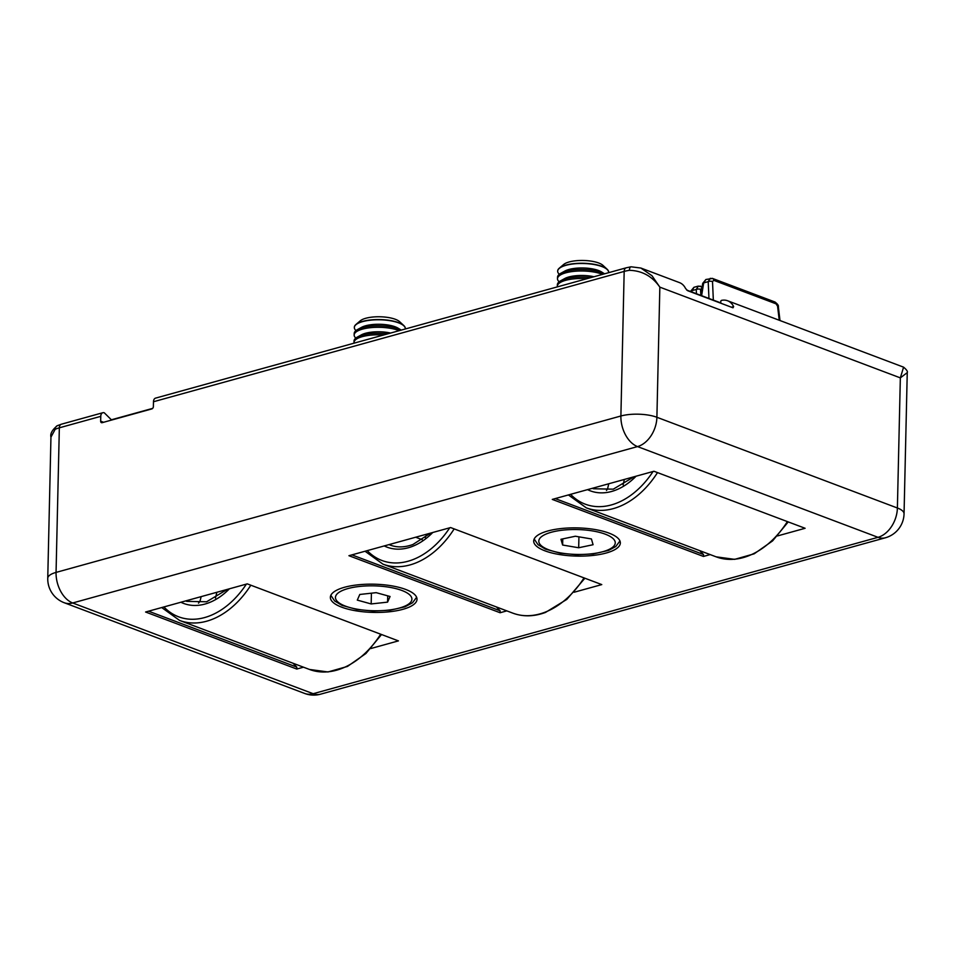 <?xml version="1.0" encoding="UTF-8"?>
<svg xmlns="http://www.w3.org/2000/svg" width="955" height="955" viewBox="0 0 955 955"><rect width="100%" height="100%" fill="white"/><g stroke="black" fill="none" stroke-linecap="round" stroke-linejoin="round"><path stroke-width="1.43" d="M701.937 288.183L700.552 289.389A3.056 1.349 177.4 0 0 696.255 289.461L691.718 290.714A3.056 0.836 -170.9 0 0 690.752 291.156L693.951 287.3L691.527 291.872M696.446 293.734L696.255 289.461L698.32 286.094M776.045 303.833A3.056 2.125 -69.3 0 0 774.875 301.971C777.585 303.953 778.743 305.552 778.349 306.758L778.349 306.758A3.056 1.134 -6.8 0 0 777.561 306.125L776.045 303.833L713.743 280.328L712.514 281.582A3.056 1.349 177.4 0 0 708.204 281.653L703.68 282.907A3.056 0.836 -170.9 0 0 702.713 283.349L705.9 279.493L703.68 282.907L701.627 295.68M708.956 298.449L708.204 281.653L710.281 278.287M341.675 607.165A43.333 14.11 -178.7 0 0 389.186 611.797A43.333 14.11 -178.7 0 0 417.013 599.286A43.333 14.11 -178.7 0 0 405.684 589.438A43.333 14.11 -178.7 0 0 358.173 584.806A43.333 14.11 -178.7 0 0 330.358 597.317A43.333 14.11 -178.7 0 0 341.675 607.165M545.019 550.856A43.333 14.11 -178.7 0 0 592.53 555.488A43.333 14.11 -178.7 0 0 620.344 542.977A43.333 14.11 -178.7 0 0 609.027 533.129A43.333 14.11 -178.7 0 0 561.516 528.509A43.333 14.11 -178.7 0 0 533.69 541.008A43.333 14.11 -178.7 0 0 545.019 550.856M640.877 268.045L652.002 275.756L659.845 287.145C652.289 276.293 642.154 270.695 629.429 270.325A5.097 2.292 -98.7 0 1 631.04 266.791L640.877 268.045L679.471 282.608A20.389 14.146 110.7 0 1 685.547 288.458L687.636 290.69L732.986 307.808L733.643 306.603A20.389 14.146 -69.3 0 0 727.567 300.753A20.389 14.146 -69.3 0 0 721.598 300.359A1.015 0.704 110.7 0 0 720.786 301.541L720.75 303.189M904.051 513.802A25.487 25.487 0 0 1 885.369 537.784A25.487 16.378 -105.5 0 1 878.015 537.319L637.522 446.582L72.687 602.975L313.18 693.712L878.015 537.319A25.487 17.691 -69.3 0 0 897.39 508L900.338 377.882L659.845 287.145L656.897 417.275L897.39 508A25.487 8.297 1.3 0 1 904.051 513.802L907.25 372.617L900.338 377.882L903.585 367.162L727.567 300.753M111.628 420.045L104.31 412.823A5.097 3.271 -105.5 0 0 102.83 412.727A5.097 3.271 -105.5 0 0 100.764 416.344L100.645 421.167A2.041 1.421 -69.3 0 0 101.433 422.659A2.041 1.421 -69.3 0 0 102.113 422.683L151.821 408.919A2.041 1.421 -69.3 0 0 153.373 406.567L153.48 401.745A5.097 3.271 74.5 0 1 155.558 398.128L626.241 267.806A5.097 3.271 -105.5 0 0 624.176 271.423L153.48 401.745M100.764 416.344L59.341 427.816A5.097 3.271 -105.5 0 1 61.418 424.199L57.24 425.715A5.097 4.059 64.4 0 0 57.24 425.727A5.097 4.059 64.4 0 0 55.175 429.32L50.949 437.127L47.75 578.3A25.487 8.297 1.3 0 1 56.059 572.403L620.893 415.998L624.176 271.423A25.487 8.297 -178.7 0 1 629.429 270.325M303.475 667.187L296.766 669.049L145.59 612.012L247.261 583.863L398.426 640.889L370.815 648.541M710.162 554.58L703.441 556.443L552.277 499.405L653.936 471.257L805.113 528.282L777.501 535.934M506.819 610.878L500.098 612.74L348.933 555.703L450.605 527.554L601.769 584.591L574.158 592.231M631.04 266.791L626.241 267.806M500.098 612.74L500.145 610.818L351.906 554.879M496.409 606.95L500.145 610.818M703.441 556.443L703.489 554.509L555.249 498.582M699.74 550.653L703.489 554.509M296.766 669.049L296.802 667.115L148.562 611.188M293.066 663.259L296.802 667.115M198.485 603.154A5.097 3.534 110.7 0 0 200.383 599.788L201.147 596.624M216.869 592.279L215.46 598.093M427.828 533.857A5.097 3.534 -69.3 0 0 425.273 537.605M606.461 490.464A5.097 3.534 110.7 0 0 607.893 487.492L608.729 483.767M624.343 479.446L623.114 484.937M405.302 328.568A25.487 8.297 -178.7 0 0 405.302 328.46A25.487 8.297 -178.7 0 0 403.81 325.56A25.487 8.297 -178.7 0 0 380.006 319.579A25.487 8.297 -178.7 0 0 355.952 324.473A25.487 8.297 -178.7 0 0 354.592 326.192A25.487 8.297 -178.7 0 0 354.329 327.302A25.487 8.297 -178.7 0 0 354.329 327.41M405.278 328.986A25.487 8.297 -178.7 0 0 405.302 328.675A25.487 8.297 -178.7 0 0 383.433 319.949A25.487 8.297 -178.7 0 0 354.58 326.407A25.487 8.297 -178.7 0 0 354.329 327.517A25.487 8.297 -178.7 0 0 355.988 330.561M403.81 325.56L399.632 321.692A20.95 6.816 -178.7 0 0 380.066 316.774A20.95 6.816 -178.7 0 0 360.298 320.796L355.952 324.473M401.255 330.096L398.068 328.162A20.95 6.816 -178.7 0 0 382.716 324.402A20.95 6.816 -178.7 0 0 361.575 327.338L357.576 329.523A25.487 8.297 -178.7 0 0 354.448 332.412A25.487 8.297 -178.7 0 0 354.186 333.522L354.162 335.026A25.487 8.297 -178.7 0 0 355.821 338.07M401.231 330.108A25.487 8.297 -178.7 0 0 383.289 325.965A25.487 8.297 -178.7 0 0 357.576 329.523M399.178 330.669A25.487 8.297 -178.7 0 0 383.253 327.47A25.487 8.297 -178.7 0 0 354.412 333.916A25.487 8.297 -178.7 0 0 354.162 335.026M390.631 333.044A20.95 6.816 -178.7 0 0 382.549 331.922A20.95 6.816 -178.7 0 0 361.408 334.847L357.409 337.031A25.487 8.297 -178.7 0 0 354.281 339.932A25.487 8.297 -178.7 0 0 354.019 341.042L353.983 342.547A25.487 8.297 -178.7 0 0 354.042 343.167M387.527 333.904A25.487 8.297 -178.7 0 0 383.122 333.474A25.487 8.297 -178.7 0 0 357.409 337.031M383.528 335.002A25.487 8.297 -178.7 0 0 383.086 334.978A25.487 8.297 -178.7 0 0 354.245 341.436A25.487 8.297 -178.7 0 0 353.983 342.547M376.186 592.661L390.07 596.493L387.563 602.139L371.173 603.942L357.289 600.11L359.796 594.464L376.186 592.661M387.706 595.836L387.563 602.139M371.423 593.186L371.173 603.942M608.633 272.259A25.487 8.297 -178.7 0 0 608.645 272.151A25.487 8.297 -178.7 0 0 607.153 269.262A25.487 8.297 -178.7 0 0 593.771 264.237A25.487 8.297 -178.7 0 0 559.296 268.176A25.487 8.297 -178.7 0 0 557.672 270.993A25.487 8.297 -178.7 0 0 557.672 271.101M608.61 272.688A25.487 8.297 -178.7 0 0 608.633 272.378A25.487 8.297 -178.7 0 0 593.759 264.463A25.487 8.297 -178.7 0 0 559.976 267.866A25.487 8.297 -178.7 0 0 557.672 271.22A25.487 8.297 -178.7 0 0 559.332 274.264M607.153 269.262L602.975 265.383A20.95 6.816 -178.7 0 0 591.981 261.264A20.95 6.816 -178.7 0 0 563.641 264.487L559.296 268.176M560.919 273.214A25.487 8.297 -178.7 0 1 593.628 270.468A25.487 8.297 -178.7 0 1 604.563 273.81L601.399 271.853A20.95 6.816 -178.7 0 0 583.242 267.973A20.95 6.816 -178.7 0 0 564.918 271.029L560.919 273.214A25.487 8.297 -178.7 0 0 559.845 273.87A25.487 8.297 -178.7 0 0 557.529 277.225L557.493 278.729A25.487 8.297 -178.7 0 0 559.153 281.773M602.521 274.372A25.487 8.297 -178.7 0 0 593.592 271.972A25.487 8.297 -178.7 0 0 559.809 275.374A25.487 8.297 -178.7 0 0 557.493 278.729M593.974 276.735A20.95 6.816 -178.7 0 0 564.751 278.538L560.752 280.734A25.487 8.297 -178.7 0 0 559.678 281.391A25.487 8.297 -178.7 0 0 557.362 284.733L557.326 286.237A25.487 8.297 -178.7 0 0 557.386 286.87M590.87 277.595A25.487 8.297 -178.7 0 0 560.752 280.734M586.871 278.705A25.487 8.297 -178.7 0 0 559.642 282.895A25.487 8.297 -178.7 0 0 557.326 286.237M560.967 539.277L575.364 536.233L591.42 538.954L593.079 544.72L578.682 547.752L562.626 545.03L560.967 539.277M578.933 536.841L578.682 547.752M562.77 538.895L562.626 545.03M777.561 306.125L779.244 320.247M712.514 281.582L713.337 300.109M700.552 289.389L700.815 295.143M701.782 288.124A3.056 2.125 -69.3 0 0 700.612 286.261L700.612 286.261A3.056 2.125 -69.3 0 0 699.597 286.237M774.875 301.971L712.573 278.454A3.056 2.125 -69.3 0 0 711.559 278.43M713.743 280.328A3.056 2.125 -69.3 0 0 712.573 278.454L705.912 279.493M55.175 429.32A25.487 8.297 -178.7 0 1 59.341 427.816L56.059 572.403A25.487 16.378 -105.5 0 0 72.687 602.975A25.487 17.691 -69.3 0 1 64.236 602.736L304.729 693.473A25.487 17.691 -69.3 0 0 313.18 693.712A25.487 16.378 -105.5 0 0 320.534 694.19L885.369 537.784M656.897 417.275A25.487 8.297 -178.7 0 0 620.893 415.998A25.487 16.378 -105.5 0 0 637.522 446.582A25.487 17.691 -69.3 0 0 656.897 417.275M100.645 421.167L103.582 422.277M733.643 306.603L731.435 307.224M250.819 585.2A81.581 56.596 110.7 0 1 179.6 620.44L161.717 607.547M163.902 606.938A78.513 54.471 -69.3 0 0 246.39 584.102M381.534 634.514L365.908 653.507L347.465 666.435L327.995 671.962L309.456 669.443A81.581 56.596 -69.3 0 0 380.687 634.204M229.415 588.805A64.236 44.563 110.7 0 1 180.877 602.235M185.676 600.91A61.18 42.45 -69.3 0 0 186.798 601.364L206.59 601.781L227.302 589.39M454.162 528.903A81.581 56.596 110.7 0 1 414.637 563.414A81.581 56.596 110.7 0 1 382.931 564.142L365.049 551.238M367.245 550.641A78.513 54.471 -69.3 0 0 412.464 559.797A78.513 54.471 -69.3 0 0 449.721 527.805M584.878 578.217L566.84 599.382L545.472 612.442C533.976 616.679 523.089 616.918 512.799 613.134A81.581 56.596 -69.3 0 0 544.505 612.406A81.581 56.596 -69.3 0 0 584.03 577.894M432.758 532.496A64.236 44.563 110.7 0 1 411.951 546.57A64.236 44.563 110.7 0 1 384.22 545.938M389.007 544.613A61.18 42.45 -69.3 0 0 390.129 545.054C397.101 547.681 404.705 547.49 412.942 544.481L430.645 533.081M422.265 539.718L415.676 537.223M657.506 472.594A81.581 56.596 110.7 0 1 586.275 507.833L568.392 494.941M570.589 494.332A78.513 54.471 -69.3 0 0 653.065 471.495M788.221 521.908L772.583 540.9L754.152 553.828L734.682 559.355L716.143 556.837A81.581 56.596 -69.3 0 0 787.374 521.597M636.09 476.199A64.236 44.563 110.7 0 1 587.552 489.64M592.351 488.303A61.18 42.45 -69.3 0 0 593.473 488.757L613.265 489.175L633.989 476.784M411.521 600.838A38.236 12.451 -178.7 0 0 379.099 586.084A38.236 12.451 -178.7 0 0 335.838 595.765A38.236 12.451 -178.7 0 0 368.26 610.52A38.236 12.451 -178.7 0 0 411.521 600.838M592.936 530.992A38.236 12.451 -178.7 0 0 542.261 536.113A38.236 12.451 -178.7 0 0 561.11 552.993A38.236 12.451 -178.7 0 0 611.785 547.884A38.236 12.451 -178.7 0 0 592.936 530.992M152.645 408.382L111.484 419.77M686.705 290.057L720.75 302.902M702.152 286.846L698.141 286.142L693.951 287.3M700.779 295.37L702.713 283.349M778.349 306.758L779.996 320.534M102.83 412.727L61.418 424.199M47.75 578.3A25.487 25.487 0 0 0 64.236 602.736M304.729 693.473A25.487 25.487 0 0 0 320.534 694.19M57.24 425.727C52.167 429.965 50.066 433.761 50.949 437.127M903.585 367.162C906.689 369.788 907.907 371.602 907.25 372.617M309.456 669.443L179.6 620.44M512.799 613.134L382.931 564.142M716.143 556.837L586.275 507.833M416.619 597.269L412.5 602.784L405.004 606.807L390.153 610.209L373.226 611.021L356.788 609.469L342.057 605.386L334.656 600.982L330.836 595.323M534.179 539.014L537.999 544.672L545.389 549.089L560.37 553.208L576.82 554.724L593.222 553.936L608.562 550.414L615.784 546.523L619.95 540.96"/></g></svg>

